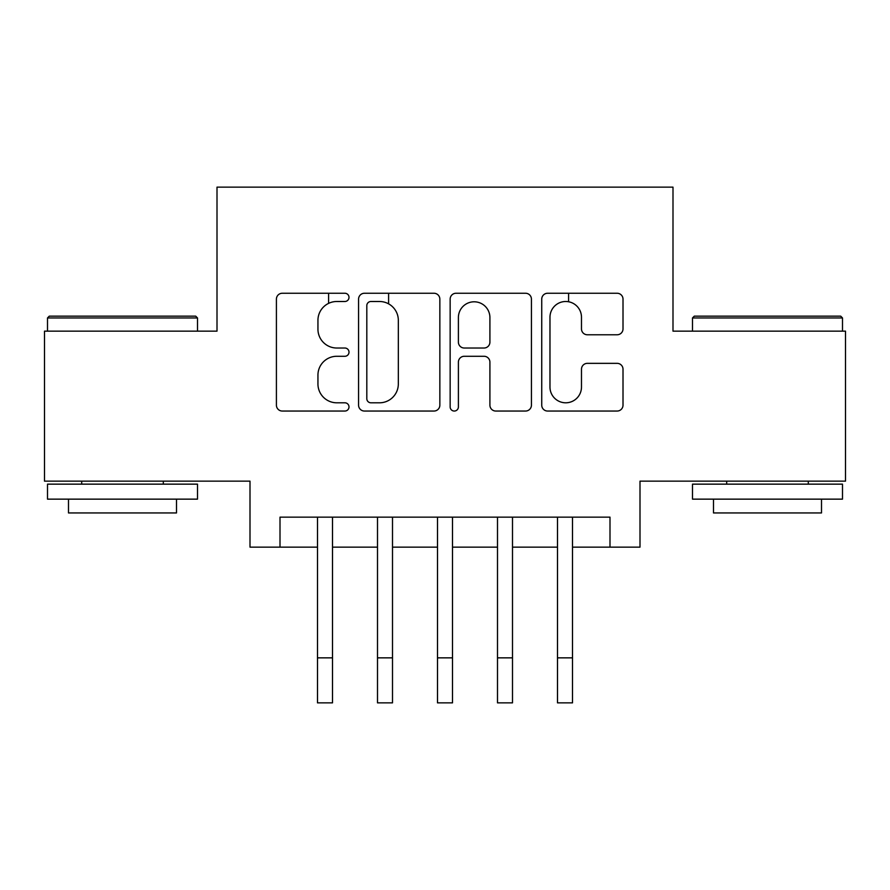 <?xml version="1.0" encoding="UTF-8"?>
<svg xmlns="http://www.w3.org/2000/svg" width="890" height="890" viewBox="0 0 890 890"><rect width="100%" height="100%" fill="white"/><g stroke="black" fill="none" stroke-linecap="round" stroke-linejoin="round"><path stroke-width="1.33" d="M349.002 297.382A4.127 4.127 0 0 0 344.875 293.255L282.308 293.255A5.885 5.885 0 0 0 276.412 299.14L276.412 405.15A5.885 5.885 0 0 0 282.308 411.047L344.875 411.047A4.127 4.127 0 0 0 349.002 406.919A4.127 4.127 0 0 0 344.875 402.803L336.787 402.803A18.846 18.846 0 0 1 317.941 383.957L317.941 375.124A18.846 18.846 0 0 1 336.787 356.278L344.875 356.278A4.127 4.127 0 0 0 349.002 352.151A4.127 4.127 0 0 0 344.875 348.023L336.787 348.023A18.846 18.846 0 0 1 317.941 329.178L317.941 320.344A18.846 18.846 0 0 1 336.787 301.499L344.875 301.499A4.127 4.127 0 0 0 349.002 297.382M617.115 334.774A5.885 5.885 0 0 0 623.011 328.888L623.011 299.14A5.885 5.885 0 0 0 617.115 293.255L547.628 293.255A5.885 5.885 0 0 0 541.732 299.14L541.732 405.15A5.885 5.885 0 0 0 547.628 411.047L617.115 411.047A5.885 5.885 0 0 0 623.011 405.15L623.011 369.228A5.885 5.885 0 0 0 617.115 363.343L587.378 363.343A5.885 5.885 0 0 0 581.481 369.228L581.481 387.05A15.753 15.753 0 0 1 565.729 402.803A15.753 15.753 0 0 1 549.976 387.05L549.976 317.252A15.753 15.753 0 0 1 565.729 301.499A15.753 15.753 0 0 1 581.481 317.252L581.481 328.888A5.885 5.885 0 0 0 587.378 334.774L617.115 334.774M280.005 547.15L280.005 517.146L609.995 517.146L609.995 547.15L639.999 547.15L639.999 481.145L845.5 481.145L845.5 331.147L672.996 331.147L672.996 187.145L217.004 187.145L217.004 331.147L44.5 331.147L44.5 481.145L250.001 481.145L250.001 547.15L317.496 547.15M439.849 299.14A5.885 5.885 0 0 0 433.953 293.255L364.466 293.255A5.885 5.885 0 0 0 358.57 299.14L358.57 405.15A5.885 5.885 0 0 0 364.466 411.047L433.953 411.047A5.885 5.885 0 0 0 439.849 405.15L439.849 299.14M456.047 293.255L525.534 293.255A5.885 5.885 0 0 1 531.43 299.14L531.43 405.15A5.885 5.885 0 0 1 525.534 411.047L495.797 411.047A5.885 5.885 0 0 1 489.912 405.15L489.912 362.163A5.885 5.885 0 0 0 484.015 356.278L464.291 356.278A5.885 5.885 0 0 0 458.395 362.163L458.395 406.919A4.127 4.127 0 0 1 454.278 411.047A4.127 4.127 0 0 1 450.151 406.919L450.151 299.14A5.885 5.885 0 0 1 456.047 293.255M332.504 547.15L377.505 547.15M392.501 547.15L437.502 547.15M452.498 547.15L497.499 547.15M512.495 547.15L557.496 547.15M572.504 547.15L609.995 547.15M370.941 301.499A4.127 4.127 0 0 0 366.814 305.626L366.814 398.676A4.127 4.127 0 0 0 370.941 402.803L379.485 402.803A18.846 18.846 0 0 0 398.331 383.957L398.331 320.344A18.846 18.846 0 0 0 379.485 301.499L370.941 301.499M489.912 317.552A15.753 15.753 0 0 0 474.147 301.799A15.753 15.753 0 0 0 458.395 317.552L458.395 342.138A5.885 5.885 0 0 0 464.291 348.023L484.015 348.023A5.885 5.885 0 0 0 489.912 342.138L489.912 317.552M317.496 657.855L332.504 657.855L332.504 702.855L317.496 702.855L317.496 517.146M332.504 657.855L332.504 517.146M328.599 303.368L328.599 293.255M49.295 316.15L195.7 316.15L197.502 317.953L47.504 317.953L49.295 316.15M122.497 499.145L47.504 499.145L47.504 484.149L197.502 484.149L197.502 499.145L122.497 499.145M176.498 499.145L176.498 512.952L68.497 512.952L68.497 499.145M694.3 316.15L840.705 316.15L842.496 317.953L692.498 317.953L694.3 316.15M767.503 499.145L692.498 499.145L692.498 484.149L842.496 484.149L842.496 499.145L767.503 499.145M821.503 499.145L821.503 512.952L713.502 512.952L713.502 499.145M377.505 657.855L392.501 657.855L392.501 702.855L377.505 702.855L377.505 517.146M392.501 657.855L392.501 517.146M388.596 303.857L388.596 293.255M437.502 657.855L452.498 657.855L452.498 702.855L437.502 702.855L437.502 517.146M452.498 657.855L452.498 517.146M497.499 657.855L512.495 657.855L512.495 702.855L497.499 702.855L497.499 517.146M512.495 657.855L512.495 517.146M557.496 657.855L572.504 657.855L572.504 702.855L557.496 702.855L557.496 517.146M572.504 657.855L572.504 517.146M568.599 301.766L568.599 293.255M47.504 331.147L47.504 317.953M81.702 484.149L81.702 481.145M163.304 484.149L163.304 481.145M197.502 331.147L197.502 317.953M692.498 331.147L692.498 317.953M726.696 484.149L726.696 481.145M808.298 484.149L808.298 481.145M842.496 331.147L842.496 317.953"/></g></svg>
